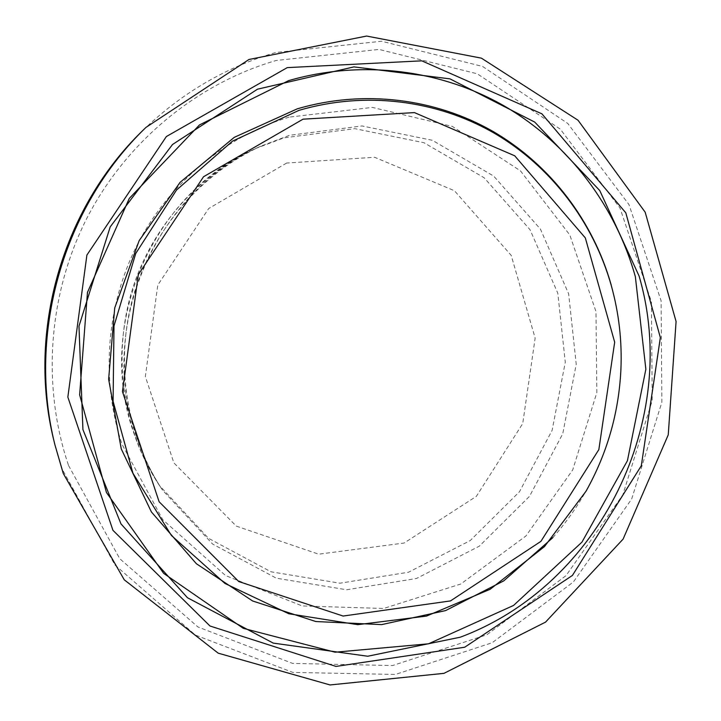 <?xml version="1.0" encoding="UTF-8"?>
<svg xmlns="http://www.w3.org/2000/svg" width="721" height="721" viewBox="0 0 721 721"><rect width="100%" height="100%" fill="white"/><g stroke="black" fill="none" stroke-linecap="round" stroke-linejoin="round"><path stroke-width="0.54" stroke-dasharray="3.6 2.7" d="M552.845 537.614C565.426 523.401 576.394 508.026 585.758 491.488C607.028 453.509 618.717 412.772 620.835 369.296C622.061 340.618 618.834 312.472 611.165 284.849M133.511 432.203C139.874 451.229 148.517 468.992 159.431 485.485L208.531 538.308L270.97 571.789L339.97 583.208L408.537 572.222L470.2 540.588L519.462 491.749L552.088 430.437L565.291 362.23L557.811 293.231L530.052 229.72L484.124 177.754L423.894 142.695L354.876 128.662L283.903 137.864L256.198 148.292C152.87 192.489 95.145 324.684 133.511 432.203M286.643 163.054L208.693 208.522L157.782 285.083L145.354 376.479L173.86 462.864L236.281 526.114L318.673 554.179L404.084 543.048L476.365 496.345L522.725 423.569L535.153 338.122L511.198 255.378L454.437 190.723L374.578 157.259L286.643 163.054M136.116 435.845C142.614 455.266 151.428 473.391 162.567 490.217L212.65 544.085L276.323 578.188L346.657 589.76L416.522 578.476L479.339 546.148L529.511 496.318L562.75 433.79L576.223 364.24L568.653 293.88L540.435 229.107L493.687 176.086L432.348 140.298L362.005 125.95L289.626 135.305L261.372 145.948C155.934 191.02 96.965 326.081 136.116 435.845M289.13 117.135C225.601 136.287 169.363 182.801 137.576 244.158C106.131 305.677 100.525 379.67 121.957 444.199L162.784 519.742L225.583 575.583L302.243 605.946L383.608 608.479L460.773 584.01L525.888 536.018L572.708 469.921L596.853 392.539L595.97 311.535L569.815 234.974L520.463 170.85L452.373 126.409L372.342 107.411L289.13 117.135M68.54 465.469L119.749 558.703L197.942 626.973L292.699 663.419L392.612 665.537L486.819 634.786L565.985 575.664L622.818 494.876L652.226 400.561L651.423 301.784L620.042 208.117L560.298 129.14L477.284 73.803L379.021 49.425L276.179 60.483C197.41 83.483 127.157 140.811 87.502 217.012C48.262 293.411 41.494 385.564 68.54 465.469M53.994 441L62.186 469.137L114.954 565.003L195.436 635.102L292.87 672.414L395.505 674.432L492.2 642.717L573.411 581.937L631.695 498.977L661.878 402.174L661.103 300.783L628.982 204.593L567.742 123.417L482.565 66.44L381.625 41.241L275.873 52.48C226.024 67.017 181.809 92.892 143.218 130.095M585.758 491.488C607.019 453.509 618.717 412.772 620.835 369.296M159.431 485.485C121.056 427.364 111.286 350.235 134.584 282.614C155.366 223.267 200.501 173.788 256.198 148.292L261.372 145.948C197.148 175.221 146.705 236.785 130.222 308.209C116.009 371.063 128.392 438.404 162.567 490.217L159.431 485.485"/><path stroke-width="1.08" d="M63.268 473.49L124.255 579.801L218.175 653.154L330.047 684.95L443.983 673.351L545.545 622.124L623.097 539.119L668.25 434.862L676.082 321.521L645.178 212.208L578.035 120.245L481.421 58.158L366.629 36.05L248.979 59.483L145.993 127.383C63.412 206.756 26.983 333.679 54.904 444.776L63.268 473.49M464.675 647.242L572.42 575.43L641.311 465.748L660.355 337.59L625.801 212.821L541.922 113.837L421.776 60.834L287.255 67.621L166.371 136.539L86.899 255.054L67.846 397.109L112.954 530.341L209.982 625.999L335.986 666.42L464.675 647.242M460.232 637.211L367.71 656.236L273.241 643.105L187.451 597.727L120.993 523.906L82.924 429.59L78.977 326.162L110.205 226.863L172.535 144.488L257.496 89.188L353.93 66.891L449.949 78.859L534.748 122.11L599.746 190.542L639.094 276.053C680.975 419.045 600.404 584.902 460.232 637.211M635.345 276.612C615.617 206.449 569.22 144.335 505.782 106.861C442.144 69.874 362.744 59.203 288.652 80.617L199.51 124.904L129.293 198.41L87.466 292.375L79.634 394.802L106.447 492.497L163.685 573.384L243.319 628.351L335.148 652.208L428.517 643.808L513.532 605.46L581.937 542.147L627.423 460.71L645.863 369.251L635.345 276.612M303.036 119.172L414.44 112.602L514.722 155.799L585.317 237.894L614.68 342.178L598.845 449.607L540.903 541.372L450.499 600.917L343.115 616.049L238.786 581.559L159.116 501.753L122.462 391.62L138.315 274.593L203.556 176.735L303.036 119.172M298.9 110.385L232.532 141.109L176.492 190.065L135.746 253.45L113.99 325.955L113.089 401.345L132.916 473.174L171.418 535.487L224.961 583.46L288.815 613.751L357.742 624.665L426.481 616.095L490.145 589.282L544.472 546.599L585.993 491.271C607.163 453.455 618.807 412.899 620.907 369.603C622.133 341.051 618.924 313.031 611.282 285.543C593.32 222.248 551.232 166.434 493.984 133.006C436.565 100.021 365.214 90.882 298.9 110.385M611.165 284.849C593.113 221.275 550.835 165.199 493.326 131.61C435.637 98.453 363.943 89.242 297.295 108.826L234.253 137.36L180.124 182.305L139.18 240.607L114.72 307.948L108.628 379.201L121.263 448.931L151.383 511.928L196.382 563.732L252.62 600.972L315.843 621.538L381.607 624.62L445.569 610.597L503.781 580.856L552.845 537.614M53.994 441C26.641 332.093 62.276 207.927 143.218 130.095C62.303 207.882 26.641 332.147 53.994 441L54.904 444.776M620.835 369.296L620.907 369.603C618.807 412.899 607.163 453.455 585.993 491.271L585.758 491.488M143.218 130.095L145.993 127.383"/></g></svg>
